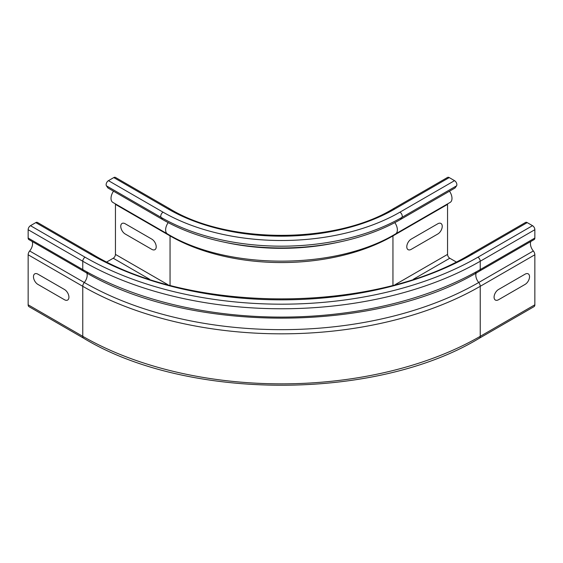 <?xml version="1.0" encoding="UTF-8"?>
<svg xmlns="http://www.w3.org/2000/svg" width="563" height="563" viewBox="0 0 563 563"><rect width="100%" height="100%" fill="white"/><g stroke="black" fill="none" stroke-linecap="round" stroke-linejoin="round"><path stroke-width="0.84" d="M525.103 274.16L498.515 289.509A6.263 3.617 120 0 0 494.082 297.18A6.263 3.617 120 0 0 498.515 299.741L525.103 284.392A6.263 3.617 120 0 0 529.53 276.714A6.263 3.617 120 0 0 525.103 274.16M437.81 223.757L411.222 239.106A6.263 3.617 120 0 0 406.789 246.784A6.263 3.617 120 0 0 411.222 249.346L437.81 233.99A6.263 3.617 120 0 0 442.236 226.319A6.263 3.617 120 0 0 437.81 223.757M125.19 223.757L151.778 239.106A6.263 3.617 60 0 1 156.211 246.784A6.263 3.617 60 0 1 151.778 249.346L125.19 233.99A6.263 3.617 60 0 1 120.763 226.319A6.263 3.617 60 0 1 125.19 223.757M37.897 274.16L64.485 289.509A6.263 3.617 60 0 1 68.918 297.18A6.263 3.617 60 0 1 64.485 299.741L37.897 284.392A6.263 3.617 60 0 1 33.47 276.714A6.263 3.617 60 0 1 37.897 274.16M115.394 203.869A3.132 1.809 -60 0 1 115.443 204.376L115.443 254.399A3.132 1.809 -60 0 1 113.226 258.234L149.547 279.206M113.508 191.195A8.776 5.067 120 0 0 112.832 202.391L167.443 233.919A8.776 5.067 -60 0 1 168.189 222.617M107.955 187.986L162.566 219.521L161.06 217.381A3.287 1.9 -60 0 1 163.08 212.188L108.462 180.653A3.287 1.9 120 0 0 106.449 185.846L107.955 187.986M113.782 177.584L168.393 209.119A3.287 1.9 -60 0 1 170.04 208.95L115.429 177.422A3.287 1.9 120 0 0 113.782 177.584L108.462 180.653M163.08 212.188A167.471 96.688 180 0 0 399.92 212.188A3.287 1.9 60 0 1 401.94 217.381L400.434 219.521A168.196 97.11 180 0 1 162.566 219.521M447.606 203.869A3.132 1.809 -120 0 0 447.557 204.376L447.557 254.399A3.132 1.809 -120 0 0 449.774 258.234L456.136 261.908M449.492 191.195A8.776 5.067 60 0 1 450.168 202.391L395.557 233.919C335.372 270.219 227.628 270.219 167.443 233.919M400.434 219.521L455.045 187.986L456.551 185.846A3.287 1.9 60 0 0 454.538 180.653L449.218 177.584A3.287 1.9 60 0 0 447.571 177.422L392.96 208.95A3.287 1.9 60 0 1 394.607 209.119A159.955 92.346 180 0 1 168.393 209.119M527.207 222.61L472.589 254.145A3.287 1.9 -120 0 0 470.95 253.976L525.56 222.448A3.287 1.9 60 0 1 527.207 222.61L532.521 225.679A3.287 1.9 60 0 1 534.85 229.711L534.85 238.043A3.287 1.9 60 0 1 534.167 239.549L479.556 271.077A3.287 1.9 -120 0 0 480.239 269.571L480.239 261.239A3.287 1.9 -120 0 0 477.91 257.214L532.521 225.679M479.556 271.077C376.147 333.831 186.853 333.831 83.444 271.077L28.833 239.549A3.287 1.9 -60 0 1 28.15 238.043L28.15 229.711A3.287 1.9 -60 0 1 30.479 225.679L35.793 222.61A3.287 1.9 -60 0 1 37.44 222.448L92.05 253.976A3.287 1.9 -60 0 0 90.411 254.145A270.247 156.028 180 0 0 472.589 254.145M530.832 241.478A7.833 4.525 -120 0 0 533.337 250.971A4.075 2.351 60 0 1 534.85 254.772L534.85 304.801A4.075 2.351 60 0 1 534.005 306.659L479.395 338.194A4.075 2.351 -120 0 0 480.239 336.329L480.239 286.307A4.075 2.351 -120 0 0 478.719 282.499L533.337 250.971M479.395 338.194C376 400.912 187 400.912 83.605 338.194L28.995 306.659A4.075 2.351 -60 0 1 28.15 304.801L28.15 254.772A4.075 2.351 -60 0 1 29.663 250.971A7.833 4.525 120 0 0 32.168 241.478M106.864 261.908L113.226 258.234M115.443 204.376L170.054 235.904A3.132 1.809 120 0 0 169.998 235.362M106.449 185.846L161.06 217.381A170.322 98.335 180 0 0 401.94 217.381L456.551 185.846M338.328 242.252A158.928 91.755 180 0 1 224.672 242.252M394.811 222.617A8.776 5.067 60 0 1 395.557 233.919M393.002 235.362A3.132 1.809 -120 0 0 392.946 235.904A157.605 90.995 180 0 1 170.054 235.904L170.054 285.244M392.946 285.244L392.946 235.904L447.557 204.376M399.92 212.188L454.538 180.653M394.607 209.119L449.218 177.584M475.784 271.999A8.776 5.067 -120 0 0 475.454 272.724M35.793 222.61L90.411 254.145M30.479 225.679L85.09 257.214A277.763 160.364 180 0 0 477.91 257.214M534.85 238.043L480.239 269.571A281.057 162.264 180 0 1 82.761 269.571L82.761 261.239A281.057 162.264 180 0 0 480.239 261.239L534.85 229.711M534.85 254.772L480.239 286.307A281.057 162.264 180 0 1 82.761 286.307A4.075 2.351 -60 0 1 84.281 282.499A278.91 161.025 180 0 0 478.719 282.499A7.833 4.525 60 0 1 476.375 272.682M29.663 250.971L84.281 282.499A7.833 4.525 120 0 0 86.625 272.682M83.444 271.077A3.287 1.9 -60 0 1 82.761 269.571L28.15 238.043M28.15 229.711L82.761 261.239A3.287 1.9 -60 0 1 85.09 257.214M87.216 271.999A8.776 5.067 -60 0 1 87.547 272.724M28.15 254.772L82.761 286.307L82.761 336.329A281.057 162.264 180 0 0 480.239 336.329L534.85 304.801M395.163 284.653L447.557 254.399M28.15 304.801L82.761 336.329A4.075 2.351 -60 0 0 83.605 338.194M413.453 279.206L449.774 258.234M115.443 254.399L167.837 284.653M392.96 208.95C335.252 244.145 227.748 244.145 170.04 208.95M470.95 253.976C372.643 313.851 190.357 313.851 92.05 253.976"/></g></svg>
